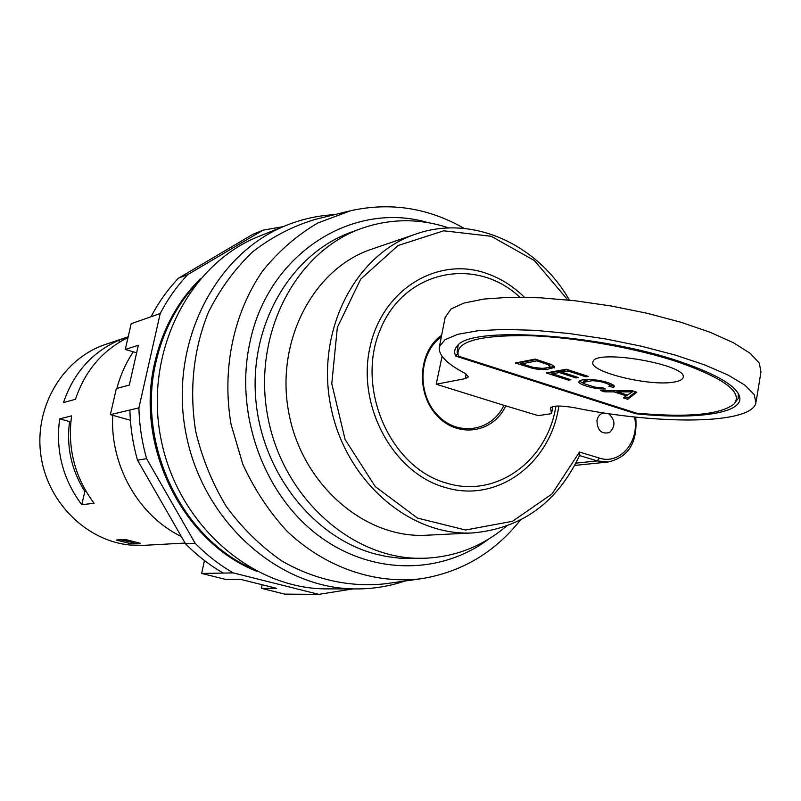 <?xml version="1.0" encoding="UTF-8"?>
<svg xmlns="http://www.w3.org/2000/svg" width="801" height="801" viewBox="0 0 801 801"><rect width="100%" height="100%" fill="white"/><g stroke="black" fill="none" stroke-linecap="round" stroke-linejoin="round"><path stroke-width="1.2" d="M185.111 543.058L144.25 545.321L130.873 545.08C86.308 541.316 46.478 501.676 40.671 453.656C34.563 405.666 63.479 358.247 105.662 344.38L128.17 336.81M71.589 415.869C67.284 448.18 74.783 477.316 94.067 503.268L81.782 504.72C62.788 479.218 55.419 450.593 59.675 418.833L71.589 415.869M119.029 342.458L119.609 339.924C92.405 351.799 73.692 372.675 63.489 402.553L75.444 399.309C85.076 370.723 102.598 350.147 128 337.581M119.609 339.924L128.12 337.071M131.274 543.809L116.185 540.014L125.086 539.433L140.325 543.278L131.274 543.809L131.604 542.307L120.39 539.744M134.518 542.127L131.604 542.307M195.955 284.145C176.38 305.622 163.084 331.474 156.055 361.682C136.43 442.212 180.105 535.869 250.423 567.819M133.286 351.829C125.897 362.923 120.43 375.128 116.876 388.435M112.741 415.308C109.797 465.461 138.863 516.174 181.346 536.51M70.899 421.246L69.567 421.566C66.273 446.718 71.369 470.007 84.836 491.413L81.782 504.72M85.967 491.263L84.836 491.413M131.865 541.476L123.945 539.514M356.876 588.925L327.479 588.885C251.884 589.516 177.041 524.204 160.781 437.967C143.95 351.849 189.276 263.459 259.724 236.045L287.018 225.111C214.918 253.146 168.51 344.23 185.892 433.151C202.673 522.172 279.519 589.586 356.876 588.925C373.426 588.905 389.416 586.272 404.855 581.035M473.261 532.895L426.753 535.218C365.196 538.953 302.408 485.216 288.911 413.366C274.833 341.626 313.251 268.455 371.814 249.121L415.879 234.052C355.474 253.967 315.844 330.312 330.573 405.366C344.69 480.53 409.772 536.77 473.261 532.895C522.122 528.219 557.636 502.247 579.794 454.978L579.493 452.024L599.278 458.062C619.934 465.221 639.989 441.431 634.512 416.971M334.508 214.668C318.227 215.529 302.398 219.003 287.018 225.111M59.675 418.833L69.567 421.566M603.624 412.885C600.089 413.757 597.856 416.28 596.945 420.465C597.306 430.527 601.541 434.532 609.661 432.49C615.749 426.022 615.348 419.734 608.46 413.626M558.838 406.017C550.778 463.218 497.491 503.469 445.486 487.539C393.932 473.541 357.206 407.449 369.631 348.835C381.296 289.992 437.266 255.749 486.678 273.451C500.665 278.337 513.241 286.267 524.395 297.231M441.331 336.881C418.823 352.59 416.57 393.181 437.226 414.828C457.431 436.986 491.734 431.619 503.919 405.316L436.195 384.22L442.092 356.335M503.919 405.316L538.212 415.639L551.539 413.656L550.557 408.009C552.81 405.456 560.93 405.386 574.928 407.819C658.983 425.011 751.058 424.55 755.944 402.913L754.212 394.583L744.91 385.161L728.169 375.088L704.57 364.866L675.213 355.073L641.601 346.262L605.596 338.943L569.251 333.526L534.617 330.302L503.539 329.401L477.576 330.783L457.842 334.297L445.046 339.664L439.439 346.543C437.877 354.603 446.327 363.484 464.78 373.206L468.435 376.75M505.922 405.576C493.526 432.951 457.992 438.698 437.076 415.739C415.679 393.321 418.202 351.228 441.661 335.229M466.182 374.017L465.301 378.603L436.195 384.22M455.749 356.105L635.914 413.777C696.94 420.044 745.411 413.266 739.383 395.954C735.548 385.531 716.474 374.337 682.152 362.372C601.15 333.887 470.427 325.717 457.401 345.792C454.447 348.866 453.897 352.3 455.749 356.105L457.671 353.611M465.301 378.603L468.405 376.901M756.194 401.381L760.95 371.974L759.308 363.143L750.116 353.251L733.506 342.778L710.046 332.235L680.83 322.232L647.348 313.321L611.473 306.032L575.238 300.775L540.665 297.812L509.626 297.271L483.664 299.083L463.909 303.078L451.043 308.956L445.116 317.556M674.001 382.077C679.408 381.196 682.432 379.704 683.063 377.611C689.05 364.685 593.631 348.325 592.93 362.062C588.585 371.724 649.601 386.703 674.001 382.077M552.83 406.568L551.539 413.656M636.104 413.036L635.914 413.777M457.631 353.501L457.111 352.1L458.212 345.031M738.342 393.611L738.142 398.528L733.976 404.115C720.159 414.718 687.658 417.732 636.465 413.156L458.623 356.195L458.152 354.903C455.829 341.697 478.718 335.269 526.828 335.609C573.386 336.831 636.314 347.904 680.099 362.733C725.215 378.933 743.178 392.73 733.976 404.115M614.097 391.879L604.655 391.829L600.54 390.498L632.64 390.848L636.845 392.21L627.774 399.309L623.418 397.897L626.322 395.834L614.097 391.879L614.317 390.648M570.923 379.744L568.55 380.155L546.172 372.926L566.287 369.221L588.234 376.37L585.801 376.8L567.909 370.973L561.681 372.115L578.372 377.531L575.989 377.952L559.318 372.545L552.51 373.787L570.923 379.744M531.664 368.06L515.413 362.983L535.148 359.068L551.008 364.385L554.052 366.127L554.612 367.389L545.791 369.732L536.28 369.051L531.664 368.06L531.854 367.028M584.34 383.839L595.283 387.203L602.272 387.564L605.476 388.936C594.462 389.646 577.04 383.799 578.943 381.737L579.263 381.226C581.025 379.844 584.78 379.233 590.527 379.384L599.278 380.415C606.467 381.887 611.283 383.509 613.716 385.291L614.347 386.533L613.456 387.394L608.95 386.252L609.651 385.541L609.271 384.73C604.725 382.297 599.008 380.956 592.119 380.725L583.789 382.227L584.34 383.839M604.655 391.829L604.885 390.548M627.774 399.309L628.034 397.827L635.674 391.829M624.93 396.825L628.034 397.827M626.492 394.813L626.322 395.834M615.198 390.658L617.541 391.419M568.55 380.155L568.75 379.043M552.58 373.406L549.316 372.345M585.801 376.8L586.002 375.639M568.119 369.812L567.909 370.973M567.428 369.591L561.962 370.593L561.681 372.115M575.989 377.952L576.189 376.82M561.751 371.724L559.599 371.023L559.318 372.545M559.599 371.023L552.78 372.285L552.51 373.787M518.487 362.372L521.831 363.454M554.392 366.518L544.039 368.23M584.249 383.769L579.413 381.086M614.097 385.671L613.456 387.394M613.716 385.892L609.761 384.88M609.661 385.451L609.431 383.128M589.336 379.354L583.759 381.226M550.057 364.986L549.346 363.744M521.761 363.834L533.376 367.409L541.877 368.35C546.332 368.15 548.975 367.539 549.776 366.508L548.224 364.775L536.88 360.871L521.761 363.834L522.042 362.322L536.42 359.479M632.6 390.848L632.43 391.849L617.461 391.889L627.373 395.103L632.43 391.849M617.671 390.688L617.461 391.889M537.101 359.709L536.88 360.871M579.213 455.449L579.794 454.978M361.021 228.615L350.988 232.29C291.714 253.587 249.992 323.063 255.619 397.276C260.946 471.489 313.101 537.942 375.949 554.152L386.683 556.535L400.18 558.247L424.32 558.267C354.252 560.98 283.344 499.363 267.914 417.391C251.884 335.549 294.928 252.045 361.021 228.615C390.177 218.353 419.484 218.132 448.94 227.965M506.232 526.307C482.502 546.352 455.198 557.005 424.32 558.267M262.147 584.74L261.396 588.314L276.505 588.324L240.27 579.283L225.652 579.423L201.652 573.446L204.435 560.52M261.396 588.314L284.725 594.122L318.818 594.372L233.251 572.905C219.434 564.925 206.728 555.043 195.124 543.238L185.512 543.759C196.966 555.393 209.552 565.166 223.269 573.075L201.652 573.446M185.512 543.759L137.492 460.195C132.846 443.684 130.313 426.953 129.892 410.012L110.378 414.648L130.403 420.265M110.378 414.648L116.335 388.575L129.301 385.061L138.353 345.271L125.286 349.456L136.641 352.82M195.124 543.238L146.603 458.663C141.927 442.032 139.354 425.101 138.903 407.879L160.22 313.501C167.809 299.003 177.011 286.017 187.824 274.553L178.403 278.217C167.609 289.652 158.488 302.488 151.049 316.735L131.164 323.734L125.286 349.456M178.403 278.217L252.976 234.252L263.058 230.167L187.824 274.553M233.251 572.905L223.269 573.075M146.603 458.663L137.492 460.195M138.903 407.879L129.892 410.012M160.22 313.501L151.049 316.735M283.284 226.613L263.058 230.167M318.818 594.372L352.851 588.925M200.43 278.728C177.862 301.056 162.683 328.821 154.893 362.022C134.408 445.486 182.488 542.377 256.59 571.193M428.145 222.658C353.001 200.2 267.724 253.547 249.802 342.968C234.673 412.255 262.428 491.684 315.664 533.436C368.891 575.348 439.889 575.849 488.88 538.933M464.3 228.445C428.355 207.88 390.518 201.962 350.788 210.693L317.777 222.998C297.011 235.184 278.668 251.124 262.758 270.818C233.512 312.861 221.577 369.401 231.078 424.47L242.823 464.24C254.348 489.391 269.136 511.769 287.179 531.363C325.446 567.619 374.798 584.41 421.446 578.702C461.586 572.104 494.547 552.59 520.31 520.179M420.175 578.883L385.631 583.739C350.578 587.634 314.473 579.874 281.692 560.86C260.655 546.242 242.192 528.119 226.293 506.482C212.285 483.243 202.082 458.172 195.664 431.268C189.126 389.476 193.361 349.837 208.38 312.33C220.055 289.021 234.853 268.816 252.776 251.724C272.1 236.796 293.056 225.982 315.654 219.284L349.536 211.003M567.839 299.964L534.397 260.555L491.263 236.295L443.744 230.808L398.067 245.517L360.7 279.138L337.341 327.459L331.784 383.679L345.091 439.499L375.228 486.567L417.501 518.097L465.521 530.002L512.45 521.301L552.059 493.917L579.493 452.024M555.904 406.117C547.594 460.605 496.6 498.462 447.018 483.233C390.357 468.144 355.163 388.245 380.305 329.541C404.235 270.237 475.744 255.789 519.799 297.181M550.677 407.739L550.547 408.46M526.647 365.416L526.437 366.548M554.462 366.628L554.222 367.959M546.072 368.22L545.791 369.732M541.055 368.35L540.825 369.601M536.47 368.009L536.28 369.051M609.531 383.218L609.271 384.73M592.34 379.494L592.119 380.725M584.059 380.735L583.789 382.227M627.013 390.788L626.813 391.959M543.589 361.822L543.368 362.983M548.475 363.434L548.224 364.775M550.067 364.936L549.786 366.457M599.278 458.062L597.216 460.925L579.544 455.549M574.707 465.431L608.069 462.007L597.216 460.925L575.909 463.148M439.439 346.543L445.356 316.345M738.182 393.091L739.383 395.954M457.111 352.1L458.152 354.903M583.498 382.638L583.769 381.146M608.069 462.007C628.555 457.371 637.776 442.402 635.724 417.101M569.441 300.125C537.401 244.025 472.129 214.167 415.879 234.052"/></g></svg>
